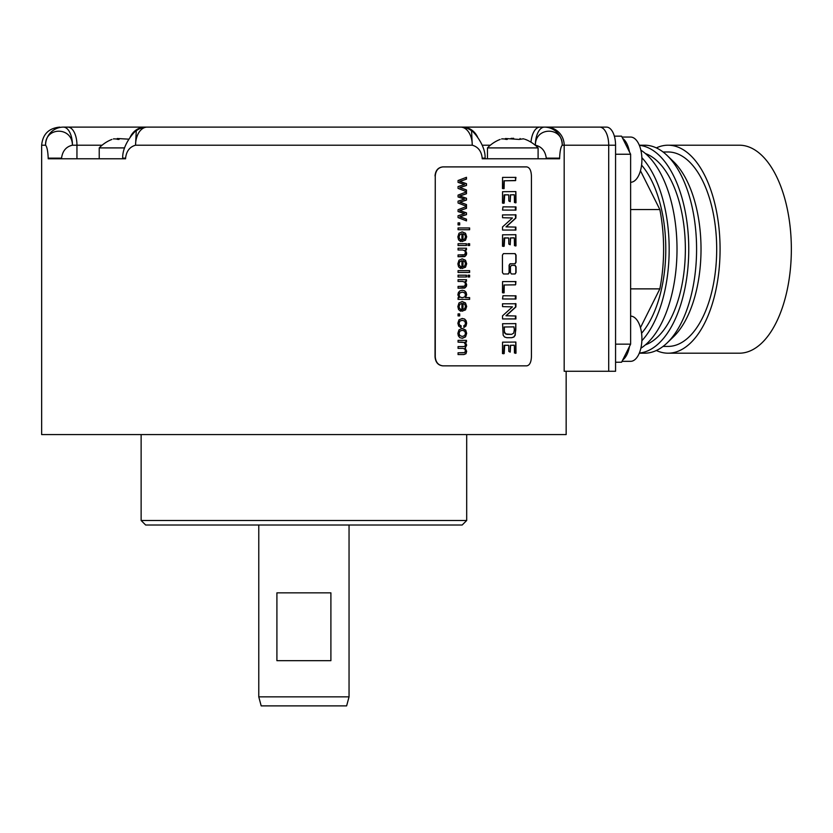 <?xml version="1.0" encoding="UTF-8"?>
<svg xmlns="http://www.w3.org/2000/svg" width="833" height="833" viewBox="0 0 833 833"><rect width="100%" height="100%" fill="white"/><g stroke="black" fill="none" stroke-linecap="round" stroke-linejoin="round"><path stroke-width="1.25" d="M514.346 329.795L513.722 333.117L511.608 334.356L505.569 333.95L504.34 331.44L504.371 326.994L513.951 326.88L514.346 329.795M515.221 323.548L515.814 324.099L515.814 329.743L514.971 335.262L513.68 337.021L511.535 337.698M513.701 326.88L504.132 326.994L504.475 332.888L507.026 334.356M511.368 334.356L506.787 334.356M506.787 337.698L511.774 337.698L513.93 337.021L515.221 335.262L515.898 323.631L502.57 323.735L503.163 335.168L504.496 336.959L506.787 337.698M435.263 175.95C435.742 170.453 438.325 167.443 443.01 166.902L526.758 166.902C529.632 167.443 531.183 170.453 531.423 175.95L531.423 356.816C531.183 362.303 529.632 365.323 526.758 365.854L443.01 365.854C438.325 365.323 435.742 362.303 435.263 356.816L435.263 175.95L435.034 356.816C435.513 362.303 438.096 365.323 442.792 365.854L443.01 365.854M503.444 253.628L502.434 255.075L502.434 272.526L503.444 273.974L508.369 273.974L509.338 272.526L509.338 265.206L510.306 263.759L515.127 263.759L516.054 262.312L516.054 255.075L515.127 253.628L503.444 253.628M516.054 272.526L516.054 266.831L515.127 265.383L511.389 265.383L510.431 266.831L510.431 272.526L511.389 273.974L515.127 273.974L516.054 272.526L514.877 273.974M502.476 188.539L504.09 188.622L504.246 180.782L515.471 180.636L515.95 177.387L502.57 177.387L502.476 188.539M502.497 203.127L504.184 203.075L504.683 194.766L508.724 194.932L508.828 200.961L510.202 201.659L510.619 194.849L514.325 194.818L514.461 202.513L516.002 202.742L515.877 191.59L502.559 191.705L502.497 203.127M502.538 210.072L515.95 210.103L515.991 206.959L502.976 206.855L502.538 210.072M502.559 230.033L515.919 230.033L515.877 227.097L506.214 226.868L515.866 218.079L515.971 214.862L502.497 214.914L502.57 217.725L512.451 217.975L502.518 226.951L502.559 230.033M502.497 246.245L504.184 246.183L504.683 237.874L508.724 238.04L508.828 244.069L510.202 244.767L510.619 237.957L514.325 237.926L514.461 245.631L516.002 245.85L515.877 234.708L502.559 234.812L502.497 246.245M502.476 292.747L504.09 292.831L504.246 284.99L515.471 284.855L515.95 281.596L502.57 281.596L502.476 292.747M502.538 298.974L515.95 298.995L515.991 295.861L502.976 295.746L502.538 298.974M502.559 318.935L515.919 318.924L515.877 315.988L506.214 315.759L515.866 306.981L515.971 303.753L502.497 303.806L502.57 306.617L512.451 306.867L502.518 315.842L502.559 318.935M502.497 353.598L504.184 353.536L504.683 345.226L508.724 345.393L508.828 351.422L510.202 352.12L510.619 345.31L514.325 345.279L514.461 352.984L516.002 353.202L515.877 342.061L502.559 342.165L502.497 353.598M458.056 180.511L466.48 177.304L466.48 179.137L459.826 181.427L466.48 183.645L466.48 185.467L460.003 187.56L466.48 189.955L466.48 191.684L458.056 188.404L458.056 186.561L464.554 184.489L458.056 182.365L458.056 180.511M458.056 195.109L466.48 191.902L466.48 193.735L459.826 196.026L466.48 198.244L466.48 200.066L460.003 202.159L466.48 204.554L466.48 206.282L458.056 203.002L458.056 201.159L464.554 199.087L458.056 196.963L458.056 195.109M458.056 209.708L466.48 206.501L466.48 208.333L459.826 210.624L466.48 212.832L466.48 214.664L460.003 216.757L466.48 219.152L466.48 220.88L458.056 217.6L458.056 215.757L464.554 213.685L458.056 211.561L458.056 209.708M458.056 222.869L459.701 222.869L459.701 224.9L458.056 224.9L458.056 222.869L459.472 222.869L459.472 224.9L458.056 224.9M458.056 227.95L469.625 227.95L469.625 229.721L458.056 229.721L458.056 227.95L469.396 227.95L469.396 229.721L458.056 229.721M460.607 241.487L460.795 239.654L459.462 238.561L459.045 236.884L459.795 234.698L461.93 233.719L461.93 241.539L465.532 240.216L466.667 236.78L465.501 233.25L462.221 231.886L459.004 233.23L457.858 236.874L458.587 239.873L460.607 241.487M468.021 243.725L469.625 243.725L469.625 245.506L468.021 245.506L468.021 243.725L469.396 243.725L469.396 245.506L468.021 245.506M458.056 243.725L466.48 243.725L466.48 245.506L458.056 245.506L458.056 243.725L466.251 243.725L466.251 245.506L458.056 245.506M458.056 248.213L466.48 248.213L466.48 249.806L465.293 249.806L466.667 253.149L466.397 254.877L464.637 256.626L458.056 256.731L458.056 254.95L464.502 254.742L465.449 252.774L464.866 250.806L462.679 249.983L458.056 249.983L458.056 248.213L466.251 248.213L466.251 249.806M460.607 268.465L460.795 266.622L459.462 265.529L459.045 263.863L459.795 261.666L461.93 260.698L461.93 268.507L465.532 267.185L466.667 263.759L465.501 260.219L462.221 258.855L459.004 260.198L457.858 263.853L458.587 266.852L460.607 268.465M458.056 270.652L469.625 270.652L469.625 272.433L458.056 272.433L458.056 270.652L469.396 270.652L469.396 272.433L458.056 272.433M468.021 275.192L469.625 275.192L469.625 276.973L468.021 276.973L468.021 275.192L469.396 275.192L469.396 276.973L468.021 276.973M458.056 275.192L466.48 275.192L466.48 276.973L458.056 276.973L458.056 275.192L466.251 275.192L466.251 276.973L458.056 276.973M458.056 279.68L466.48 279.68L466.48 281.273L465.293 281.273L466.667 284.615L466.397 286.344L464.637 288.083L458.056 288.197L458.056 286.417L464.502 286.208L465.449 284.23L464.866 282.272L462.679 281.45L458.056 281.45L458.056 279.68L466.251 279.68L466.251 281.273M458.056 297.714L459.129 297.714L457.858 294.788L458.421 292.477L459.983 290.852L462.284 290.28L464.564 290.79L466.126 292.362L466.667 294.705L465.522 297.6L469.625 297.6L469.625 299.37L458.056 299.37L458.056 297.714L458.9 297.714M460.607 311.167L460.795 309.335L459.462 308.241L459.045 306.575L459.795 304.378L461.93 303.399L461.93 311.219L465.532 309.897L466.667 306.461L465.501 302.931L462.221 301.567L459.004 302.91L457.858 306.565L458.587 309.564L460.607 311.167M458.056 313.906L459.701 313.906L459.701 315.926L458.056 315.926L458.056 313.906L459.472 313.906L459.472 315.926L458.056 315.926M460.982 327.608L461.17 325.859L459.566 324.964L459.045 323.225L459.816 321.101L462.305 320.299L464.741 321.132L465.512 323.319L465.085 324.828L463.814 325.713L464.023 327.431L465.98 326.047L466.667 323.246L466.157 320.747L464.637 319.039L462.263 318.477L459.004 319.778L457.858 323.246L458.691 326.13L460.982 327.608M465.741 330.087L462.294 328.462L459.004 329.816L457.858 333.377L458.379 335.907L459.837 337.667L462.409 338.281L465.532 336.907L466.667 333.377L465.741 330.087L466.438 333.377L465.303 336.907L462.18 338.281M458.056 340.364L466.48 340.364L466.48 341.957L465.314 341.957L466.667 345.133L465.21 348.09L466.667 351.328L465.98 353.723L463.856 354.566L458.056 354.566L458.056 352.796L464.606 352.619L465.449 350.932L464.856 349.1L462.971 348.371L458.056 348.371L458.056 346.59L463.554 346.59L464.97 346.153L465.449 344.737L464.21 342.425L458.056 342.144L458.056 340.364L466.251 340.364L466.251 341.957M220.141 127.116A18.087 18.087 0 0 0 220.131 127.116L67.9 127.116A18.087 9.048 90 0 1 76.948 145.202L72.44 145.202C66.161 146.618 62.537 150.929 61.538 158.135L48.199 158.135C47.898 151.179 47.023 146.868 45.586 145.202C44.753 126.866 72.2 126.21 72.44 145.202A18.087 9.048 90 0 0 63.402 127.116L67.9 127.116L63.402 127.116A18.087 17.816 90 0 0 45.586 145.202L41.65 145.202L41.65 434.587L566.159 434.587L566.159 371.279M440.22 127.116L544.418 127.116A18.087 17.816 90 0 1 562.233 145.202C560.796 146.868 559.922 151.179 559.609 158.135L546.271 158.135C545.282 150.929 541.648 146.618 535.369 145.202C535.348 126.283 563.046 126.783 562.233 145.202L608.704 145.202L608.704 371.279L564.18 371.279L564.18 145.202A18.087 17.951 90 0 0 546.229 127.116L606.518 127.116A18.087 9.048 90 0 1 615.566 145.202L615.566 371.279L608.704 371.279M559.609 158.135L559.609 158.77L482.213 158.77L482.213 158.135C481.432 151.179 478.111 146.868 472.259 145.202A18.087 11.61 90 0 0 460.649 127.116L147.17 127.116A18.087 11.61 90 0 0 135.56 145.202C129.698 146.868 126.387 151.179 125.596 158.135L122.701 158.135C122.139 143.745 136.622 129.323 136.258 130.781L135.56 145.202L472.259 145.202L471.561 130.781A18.087 18.087 0 0 0 460.649 127.116M526.373 166.902L442.792 166.902C438.096 167.443 435.513 170.453 435.034 175.95M526.373 365.854L442.792 365.854M125.596 158.135L125.596 158.77L48.199 158.77L48.199 158.135M535.202 145.202L535.369 145.202A18.087 9.048 90 0 1 544.418 127.116L546.229 127.116M130.167 137.226A18.087 16.712 90 0 1 145.161 127.116L167.589 127.116M326.338 127.116L281.481 127.116M471.561 130.781C471.197 129.334 485.67 143.745 485.108 158.135L485.108 158.77L495.802 158.77M485.108 158.135L482.213 158.135M538.097 158.77L538.097 147.91L487.461 147.91L487.461 158.77M523.405 138.809L519.105 139.434L505.475 138.507L505.475 139.309M505.183 139.038L502.07 138.83C499.519 139.621 499.519 139.621 502.07 138.83C499.519 139.621 499.519 139.621 502.07 138.83L501.612 138.976M505.287 139.215L506.454 139.434M506.714 139.434L507.318 139.382M510.941 138.434L512.056 138.299M513.118 138.278L513.638 138.309M519.792 139.382L520.084 138.507L520.375 139.038M523.488 138.83C526.039 139.621 526.039 139.621 523.488 138.83C526.039 139.621 526.039 139.621 523.488 138.83L524.259 139.069M525.123 139.34L525.436 139.434A34.965 34.965 0 0 1 538.097 147.91M124.565 147.91L99.221 147.91L99.221 158.77M128.834 139.173L117.234 138.507L117.234 139.309M116.943 139.038L113.829 138.83C111.278 139.621 111.278 139.621 113.829 138.83C111.278 139.621 111.278 139.621 113.829 138.83L113.371 138.976M117.057 139.215L118.213 139.434M118.473 139.434L119.088 139.382M614.348 136.154L621.574 136.154L622.699 138.403A22.606 11.308 90 0 1 629.498 152.002L630.623 154.24L630.623 344.154L621.574 362.24L615.566 362.24M630.623 182.281A22.606 11.308 -90 0 0 641.91 159.665A22.606 11.308 90 0 0 630.602 137.06L622.032 137.06M629.498 152.002L622.699 138.403M615.566 154.24L630.623 154.24M615.566 344.154L630.623 344.154M622.699 359.991A22.606 11.308 -90 0 0 629.498 346.403M622.032 361.335L630.602 361.335A22.606 11.308 -90 0 0 641.91 338.729A22.606 11.308 90 0 0 630.623 316.124M630.623 288.874L659.851 288.874L640.462 327.65M630.623 209.531L659.851 209.531A108.519 54.26 90 0 1 659.851 288.874M640.462 170.744L659.851 209.531M641.577 333.283A97.211 48.606 -90 0 0 641.577 165.121M641.868 340.728A104 52 -90 0 0 669.17 249.202A104 52 -90 0 0 641.868 157.666M640.858 348.246A104 52 -90 0 0 677.01 249.202A104 52 -90 0 0 640.858 150.148M645.398 344.862A97.211 48.606 -90 0 0 685.361 249.202A97.211 48.606 -90 0 0 645.398 153.532M639.348 353.067A104 52 -90 0 0 688.756 249.202A104 52 -90 0 0 639.348 145.327M639.286 353.192L644.586 353.192A104 52 -90 0 0 667.108 342.946A104 52 -90 0 0 696.586 249.202A104 52 -90 0 0 667.108 155.459A104 52 -90 0 0 644.586 145.202L639.286 145.202M667.108 342.946L673.47 336.824A97.211 48.606 -90 0 0 701.022 249.202A97.211 48.606 -90 0 0 673.47 161.571L667.108 155.459M663.058 346.413L668.087 346.413A97.211 48.606 -90 0 0 716.692 249.202A97.211 48.606 -90 0 0 668.087 151.981L663.058 151.981M656.331 147.889A104 52 90 0 1 668.087 145.202L739.35 145.202A104 52 -90 0 1 791.35 249.202A104 52 -90 0 1 739.35 353.192L668.087 353.192A104 52 90 0 1 656.331 350.506M668.087 353.192A104 52 -90 0 0 720.076 249.202A104 52 -90 0 0 668.087 145.202M466.688 520.5L462.169 525.019L145.65 525.019L141.131 520.5L466.688 520.5L466.688 434.587M258.771 696.846L261.187 705.884L346.622 705.884L349.048 696.846L258.771 696.846L258.771 525.019M276.91 660.673L330.899 660.673L330.899 592.846L276.91 592.846L276.91 660.673M514.877 253.628L515.814 255.075L515.814 262.312L514.877 263.759L510.067 263.759L509.098 265.206L509.098 272.526L508.13 273.974M514.877 265.383L515.814 266.831L515.814 272.526M515.346 177.304L515.689 180.501L504.007 180.782L503.559 188.674M508.14 194.766L504.059 194.984L503.663 203.325M513.888 194.703L510.369 194.849L510.223 201.544M515.221 191.538L515.814 192.069L515.523 202.877M515.419 206.855L515.304 210.187M515.367 214.664L515.617 218.079L505.975 226.868L515.627 227.097L515.221 230.147M508.14 237.874L504.059 238.092L503.663 246.433M513.888 237.822L510.369 237.957L510.223 244.652M515.221 234.646L515.814 235.177L515.523 245.995M515.346 281.512L515.814 284.105L515.221 284.855L504.007 284.99L503.559 292.883M515.419 295.746L515.304 299.078M515.367 303.556L515.617 306.981L505.975 315.759L515.627 315.988L515.221 319.039M508.14 345.226L504.059 345.445L503.663 353.786M513.888 345.174L510.369 345.31L510.223 352.005M515.221 341.999L515.814 342.53L515.523 353.348M466.251 177.387L466.251 179.137L459.597 181.427L466.251 183.645L466.251 185.467L459.774 187.56L466.251 189.955L466.251 191.59M466.251 191.986L466.251 193.735L459.597 196.026L466.251 198.244L466.251 200.066L459.774 202.159L466.251 204.554L466.251 206.188M466.251 206.584L466.251 208.333L459.597 210.624L466.251 212.832L466.251 214.664L459.774 216.757L466.251 219.152L466.251 220.787M461.93 233.719L459.566 234.698L458.816 236.884L459.233 238.561L460.795 239.654M461.992 231.886L465.272 233.25L466.438 236.78L465.303 240.216L462.086 241.549M460.566 239.654L460.378 241.487M463.106 233.823L462.877 239.675L463.106 233.823L464.856 234.739L465.512 236.801L464.689 238.998L463.106 239.675M462.45 249.983L458.056 249.983M462.981 254.95L458.056 254.95M465.293 249.806L466.438 253.149L465.46 256.075L458.056 256.731M461.93 260.698L459.566 261.666L458.816 263.863L459.233 265.529L460.795 266.622M461.992 258.855L465.272 260.219L466.438 263.759L465.303 267.185L462.086 268.518M460.566 266.622L460.378 268.465M463.106 260.791L462.877 266.643L463.106 260.791L464.856 261.718L465.512 263.78L464.689 265.977L463.106 266.643M462.45 281.45L458.056 281.45M462.981 286.417L458.056 286.417M465.293 281.273L466.438 284.615L465.46 287.531L458.056 288.197M469.396 297.6L469.396 299.37L458.056 299.37M462.055 290.28L464.335 290.79L465.897 292.362L466.438 294.705L465.522 297.6M462.284 292.102L459.629 292.945L458.816 294.955L459.587 296.923L462.169 297.745L459.816 296.923L459.045 294.955L459.858 292.945L462.284 292.102L464.731 292.893L465.501 294.872L464.699 296.923L462.169 297.745M461.93 303.399L459.566 304.378L458.816 306.575L459.233 308.241L460.795 309.335M461.992 301.567L465.272 302.931L466.438 306.461L465.303 309.897L462.086 311.23M460.566 309.335L460.378 311.167M463.106 303.504L462.877 309.355L463.106 303.504L464.856 304.42L465.512 306.482L464.689 308.679L463.106 309.355M462.305 320.299L459.597 321.101L458.816 323.225L459.337 324.964L461.17 325.859M462.034 318.477L464.418 319.039L465.928 320.747L466.438 323.246L465.751 326.047L463.794 327.431M460.941 325.859L460.753 327.608M462.065 328.462L465.512 330.087M462.294 330.284L459.629 331.159L458.816 333.377L459.639 335.574L462.336 336.459L459.868 335.574L459.045 333.377L459.858 331.159L462.294 330.284L464.71 331.17L465.501 333.377L464.699 335.564L462.336 336.459M462.221 342.144L458.056 342.144M463.325 346.59L458.056 346.59M462.742 348.371L458.056 348.371M463.158 352.796L458.056 352.796M465.314 341.957L466.438 345.133L464.981 348.09L466.438 351.328L465.751 353.723L463.637 354.566L458.056 354.566M599.666 127.116A18.087 9.048 90 0 1 608.704 145.202L615.566 145.202M76.948 158.77L76.948 145.202L102.115 145.202M462.648 127.116A18.087 16.712 90 0 1 477.642 137.226M539.909 127.116A18.087 9.048 90 0 0 530.996 142.183M482.192 145.202L490.356 145.202M546.271 158.77L546.271 158.135M61.538 158.135L61.538 158.77M41.65 145.202C42.722 134.217 48.751 128.188 59.737 127.116M147.17 127.116A18.087 18.087 0 0 0 136.248 130.781M500.123 139.434A34.965 34.965 0 0 0 487.461 147.91M122.701 158.77L122.701 158.135M111.882 139.434A34.965 34.965 0 0 0 99.221 147.91M141.131 520.5L141.131 434.587M349.048 696.846L349.048 525.019"/></g></svg>
